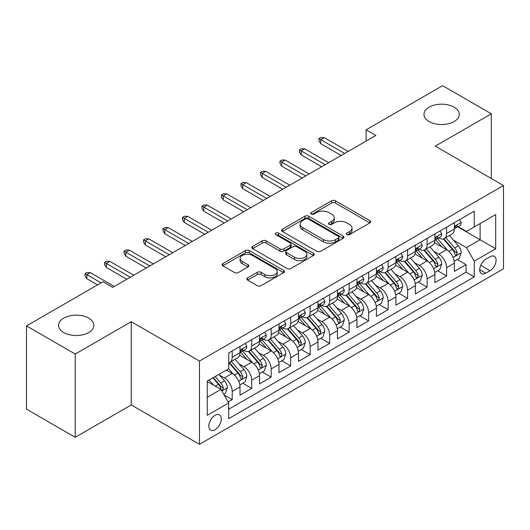 <?xml version="1.0" encoding="UTF-8"?>
<svg xmlns="http://www.w3.org/2000/svg" width="530" height="530" viewBox="0 0 530 530"><rect width="100%" height="100%" fill="white"/><g stroke="black" fill="none" stroke-linecap="round" stroke-linejoin="round"><path stroke-width="0.79" d="M346.858 234.624A1.895 1.093 0 0 0 349.542 234.624L369.867 222.891A2.703 1.563 0 0 0 370.656 221.785A2.703 1.563 0 0 0 369.867 220.679L335.43 200.797A2.703 1.563 0 0 0 331.608 200.797L311.282 212.537A1.895 1.093 0 0 0 310.726 213.305A1.895 1.093 0 0 0 311.282 214.08A1.895 1.093 0 0 0 313.959 214.08L316.589 212.563A8.659 4.995 0 0 1 328.832 212.563L331.7 214.219A8.659 4.995 0 0 1 334.238 217.75A8.659 4.995 0 0 1 331.7 221.288L329.07 222.805A1.895 1.093 0 0 0 328.514 223.581A1.895 1.093 0 0 0 329.07 224.349A1.895 1.093 0 0 0 331.747 224.349L334.377 222.832A8.659 4.995 0 0 1 346.62 222.832L349.489 224.488A8.659 4.995 0 0 1 352.026 228.026A8.659 4.995 0 0 1 349.489 231.557L346.858 233.074A1.895 1.093 0 0 0 346.309 233.849A1.895 1.093 0 0 0 346.858 234.624L346.858 233.074M88.669 318.139A17.642 10.183 0 0 0 69.45 315.926A17.642 10.183 0 0 0 58.558 325.34A17.642 10.183 0 0 0 63.726 332.542A17.642 10.183 0 0 0 82.945 334.748A17.642 10.183 0 0 0 93.836 325.34A17.642 10.183 0 0 0 88.669 318.139M454.097 107.159A17.642 10.183 0 0 0 434.872 104.953A17.642 10.183 0 0 0 423.98 114.361A17.642 10.183 0 0 0 429.148 121.562A17.642 10.183 0 0 0 448.373 123.775A17.642 10.183 0 0 0 459.258 114.361A17.642 10.183 0 0 0 454.097 107.159M215.061 429.704A8.818 5.095 120 0 0 220.818 421.933A8.818 5.095 120 0 0 219.466 414.864A8.818 5.095 120 0 0 215.061 415.301A8.818 5.095 120 0 0 209.297 423.072A8.818 5.095 120 0 0 210.648 430.141A8.818 5.095 120 0 0 215.061 429.704M247.623 277.892A2.703 1.563 0 0 0 246.834 278.992A2.703 1.563 0 0 0 247.623 280.098L257.282 285.677A2.703 1.563 0 0 0 261.111 285.677L283.683 272.645A2.703 1.563 0 0 0 284.477 271.539A2.703 1.563 0 0 0 283.683 270.433L249.252 250.557A2.703 1.563 0 0 0 245.423 250.557L222.852 263.589A2.703 1.563 0 0 0 222.057 264.695A2.703 1.563 0 0 0 222.852 265.795L234.518 272.533A2.703 1.563 0 0 0 238.348 272.533L248.007 266.954A2.703 1.563 0 0 0 248.802 265.855A2.703 1.563 0 0 0 248.007 264.748L242.217 261.409A7.234 4.18 0 0 1 240.103 258.454A7.234 4.18 0 0 1 244.569 254.592A7.234 4.18 0 0 1 252.452 255.5L275.123 268.584A7.234 4.18 0 0 1 277.243 271.539A7.234 4.18 0 0 1 272.778 275.401A7.234 4.18 0 0 1 264.887 274.494L261.111 272.314A2.703 1.563 0 0 0 257.282 272.314L247.623 277.892L247.623 280.098M131.255 321.683L75.22 354.033L26.5 325.904L26.5 409.167L75.22 437.296L131.255 404.947L199.465 444.332L199.465 361.062L131.255 321.683L131.255 404.947M491.317 178.497L491.317 113.798L435.289 146.147L503.5 185.533L199.465 361.062M491.317 113.798L442.596 85.668L366.098 129.837L366.098 141.086M26.5 325.904L102.992 281.735L112.738 287.366L375.843 135.461L366.098 129.837M316.781 251.326A2.703 1.563 0 0 0 320.604 251.326L343.182 238.295A2.703 1.563 0 0 0 343.97 237.188A2.703 1.563 0 0 0 343.182 236.089L308.745 216.207A2.703 1.563 0 0 0 304.916 216.207L282.344 229.238A2.703 1.563 0 0 0 281.556 230.345A2.703 1.563 0 0 0 282.344 231.451L316.781 251.326M276.501 235.035A1.895 1.093 0 0 1 278.422 235.3L278.422 233.048L313.429 253.26A2.703 1.563 0 0 1 314.224 254.367A2.703 1.563 0 0 1 313.429 255.473L290.857 268.505A2.703 1.563 0 0 1 287.035 268.505L252.598 248.623L252.598 246.417A2.703 1.563 0 0 0 251.803 247.517A2.703 1.563 0 0 0 252.598 248.623M252.598 246.417L262.257 240.839A2.703 1.563 0 0 1 266.087 240.839L280.052 248.901A2.703 1.563 0 0 0 283.875 248.901L290.281 245.198A2.703 1.563 0 0 0 291.076 244.091A2.703 1.563 0 0 0 290.281 242.992L275.746 234.598A1.895 1.093 0 0 1 275.189 233.823A1.895 1.093 0 0 1 276.362 232.816A1.895 1.093 0 0 1 278.422 233.048M228.165 401.992L232.206 399.66L224.124 394.989M219.519 375.114L224.415 377.943A11.024 6.367 60 0 1 232.206 391.445L240.004 386.946L240.004 395.161L251.697 388.404L242.833 383.289M239.01 363.865L243.906 366.687A11.024 6.367 60 0 1 251.697 380.195L259.495 375.691L259.495 383.906L271.188 377.155L262.317 372.033M258.501 352.616L263.39 355.438A11.024 6.367 60 0 1 271.188 368.94L278.985 364.441L278.985 372.656L290.678 365.905L281.808 360.784M277.985 341.36L282.881 344.189A11.024 6.367 60 0 1 290.678 357.69L298.476 353.185L298.476 361.4L310.169 354.65L301.298 349.528M297.476 330.11L302.372 332.933A11.024 6.367 60 0 1 310.169 346.434L317.96 341.936L317.96 350.151L329.653 343.4L320.789 338.279M316.966 318.855L321.862 321.683A11.024 6.367 60 0 1 329.653 335.185L337.451 330.687L337.451 338.895L349.144 332.144L340.28 327.03M336.457 307.605L341.346 310.428A11.024 6.367 60 0 1 349.144 323.936L356.942 319.431L356.942 327.646L368.635 320.895L359.764 315.774M355.948 296.356L360.837 299.178A11.024 6.367 60 0 1 368.635 312.68L376.433 308.182L376.433 316.397L388.126 309.646L379.255 304.525M375.432 285.1L380.328 287.929A11.024 6.367 60 0 1 388.126 301.431L395.917 296.926L395.917 305.141L407.61 298.39L398.745 293.269M394.923 273.851L399.819 276.673A11.024 6.367 60 0 1 407.61 290.175L415.407 285.677L415.407 293.892L427.1 287.141L418.236 282.02M414.414 262.595L419.309 265.424A11.024 6.367 60 0 1 427.1 278.926L434.898 274.421L434.898 282.636L446.591 275.885L446.591 267.67A11.024 6.367 -120 0 0 438.794 254.168L433.904 251.346M437.72 270.764L446.591 275.885M240.004 386.946A11.024 6.367 -120 0 0 232.206 373.445L226.363 370.066M259.495 375.691A11.024 6.367 -120 0 0 251.697 362.189L239.646 355.233M278.985 364.441A11.024 6.367 -120 0 0 271.188 350.94L259.137 343.977M298.476 353.185A11.024 6.367 -120 0 0 290.678 339.684L278.628 332.727M317.96 341.936A11.024 6.367 -120 0 0 310.169 328.434L298.112 321.478M337.451 330.687A11.024 6.367 -120 0 0 329.653 317.178L317.602 310.222M356.942 319.431A11.024 6.367 -120 0 0 349.144 305.929L337.093 298.973M376.433 308.182A11.024 6.367 -120 0 0 368.635 294.68L356.584 287.717M395.917 296.926A11.024 6.367 -120 0 0 388.126 283.424L376.068 276.468M415.407 285.677A11.024 6.367 -120 0 0 407.61 272.175L395.559 265.212M434.898 274.421A11.024 6.367 -120 0 0 427.1 260.919L415.05 253.963M490.051 256.758L485.765 259.236A8.546 4.936 120 0 0 480.18 266.762A8.546 4.936 120 0 0 481.492 273.613A8.546 4.936 120 0 0 485.765 273.188L490.051 270.711A8.546 4.936 120 0 0 495.636 263.185A8.546 4.936 120 0 0 494.324 256.334A8.546 4.936 120 0 0 490.051 256.758M199.465 444.332L503.5 268.796L503.5 185.533M207.263 397.295L220.904 389.417L228.702 402.919L228.702 418.673L474.264 276.898L474.264 261.144L466.473 247.643L453.389 240.09M228.702 402.919L207.263 415.301L207.263 381.09L228.702 368.714L228.702 352.96L474.264 211.185L474.264 226.939L495.702 214.564L495.702 248.769L474.264 261.144M243.8 350.429L243.906 350.489A11.024 6.367 60 0 0 249.418 351.032L257.209 346.534A11.024 6.367 -120 0 0 259.495 341.486L259.495 335.185M263.291 339.173L263.39 339.233A11.024 6.367 60 0 0 268.902 339.783L276.7 335.278A11.024 6.367 -120 0 0 278.985 330.236L278.985 323.929M282.781 327.924L282.881 327.984A11.024 6.367 60 0 0 288.393 328.527L296.19 324.029A11.024 6.367 -120 0 0 298.476 318.981L298.476 312.68M302.266 316.675L302.372 316.728A11.024 6.367 60 0 0 307.884 317.278L315.681 312.779A11.024 6.367 -120 0 0 317.96 307.731L317.96 301.431M321.756 305.419L321.862 305.479A11.024 6.367 60 0 0 327.374 306.022L335.165 301.524A11.024 6.367 -120 0 0 337.451 296.475L337.451 290.175M341.247 294.17L341.346 294.229A11.024 6.367 60 0 0 346.858 294.773L354.656 290.274A11.024 6.367 -120 0 0 356.942 285.226L356.942 278.926M360.738 282.914L360.837 282.974A11.024 6.367 60 0 0 366.349 283.523L374.147 279.019A11.024 6.367 -120 0 0 376.433 273.97L376.433 267.67M380.229 271.665L380.328 271.724A11.024 6.367 60 0 0 385.84 272.268L393.638 267.769A11.024 6.367 -120 0 0 395.917 262.721L395.917 256.421M399.713 260.409L399.819 260.469A11.024 6.367 60 0 0 405.331 261.018L413.128 256.513A11.024 6.367 -120 0 0 415.407 251.472L415.407 245.165M419.203 249.16L419.309 249.219A11.024 6.367 60 0 0 424.822 249.762L432.613 245.264A11.024 6.367 -120 0 0 434.898 240.216L434.898 233.915M228.702 409.226L466.082 272.175L466.082 264.636L454.389 271.386L454.389 263.171A11.024 6.367 -120 0 0 446.591 249.67L434.54 242.714M438.694 237.91L438.794 237.97A11.024 6.367 -120 0 0 444.306 238.513A11.024 6.367 -120 0 0 446.591 233.465L446.591 227.165M444.306 238.513L452.103 234.015A11.024 6.367 -120 0 0 454.389 228.967L454.389 222.666M232.206 350.94L232.206 357.24A11.024 6.367 60 0 1 229.927 362.288A11.024 6.367 60 0 1 228.702 362.732M229.927 362.288L237.725 357.783A11.024 6.367 -120 0 0 240.004 352.735L240.004 346.434M251.697 339.684L251.697 345.984A11.024 6.367 60 0 1 249.418 351.032M271.188 328.434L271.188 334.735A11.024 6.367 60 0 1 268.902 339.783M290.678 317.178L290.678 323.479A11.024 6.367 60 0 1 288.393 328.527M310.169 305.929L310.169 312.23A11.024 6.367 60 0 1 307.884 317.278M329.653 294.68L329.653 300.98A11.024 6.367 60 0 1 327.374 306.022M349.144 283.424L349.144 289.724A11.024 6.367 60 0 1 346.858 294.773M368.635 272.175L368.635 278.475A11.024 6.367 60 0 1 366.349 283.523M388.126 260.919L388.126 267.219A11.024 6.367 60 0 1 385.84 272.268M407.61 249.67L407.61 255.97A11.024 6.367 60 0 1 405.331 261.018M427.1 238.414L427.1 244.721A11.024 6.367 60 0 1 424.822 249.762M427.1 278.926L427.1 287.141M407.61 290.175L407.61 298.39M388.126 301.431L388.126 309.646M368.635 312.68L368.635 320.895M349.144 323.936L349.144 332.144M329.653 335.185L329.653 343.4M310.169 346.434L310.169 354.65M290.678 357.69L290.678 365.905M271.188 368.94L271.188 377.155M251.697 380.195L251.697 388.404M232.206 391.445L232.206 399.66M220.904 389.417L207.263 381.54M466.473 247.643L480.114 239.765L480.114 223.567L495.702 214.564M457.794 226.88L495.702 248.769M458.185 226.654L466.473 231.438L474.264 226.939M75.22 354.033L75.22 437.296M457.211 259.514L466.082 264.636M466.082 272.175L474.264 276.898M347.62 234.889L349.489 233.81A8.659 4.995 0 0 0 352.026 230.272L352.026 228.026M334.238 217.75L334.238 220.003A8.659 4.995 0 0 1 331.7 223.541L329.826 224.621M369.827 222.911L335.43 203.05A2.703 1.563 0 0 0 331.608 203.05L312.037 214.345M343.142 238.315L308.745 218.459A2.703 1.563 0 0 0 304.916 218.459L282.384 231.471M338.398 237.963A1.895 1.093 0 0 0 338.948 237.188A1.895 1.093 0 0 0 338.398 236.42L308.168 218.969A1.895 1.093 0 0 0 305.492 218.969L302.716 220.566A8.659 4.995 0 0 0 300.185 224.104A8.659 4.995 0 0 0 302.716 227.635L323.38 239.567A8.659 4.995 0 0 0 335.623 239.567L338.398 237.963L338.398 240.216A1.895 1.093 0 0 0 338.948 239.441L338.948 237.188M300.185 224.104L300.185 226.356A8.659 4.995 0 0 0 302.716 229.887L302.716 227.635M338.398 240.216L335.623 241.819A8.659 4.995 0 0 1 323.38 241.819L302.716 229.887M252.631 248.643L262.257 243.084L262.257 240.839M291.076 244.091L291.076 246.344A2.703 1.563 0 0 1 290.281 247.45L283.875 251.147A2.703 1.563 0 0 1 280.052 251.147L266.087 243.084A2.703 1.563 0 0 0 262.257 243.084M278.422 235.3L313.396 255.493M294.541 257.262A7.234 4.18 0 0 0 302.425 258.17A7.234 4.18 0 0 0 306.897 254.307A7.234 4.18 0 0 0 304.776 251.359L296.787 246.748A2.703 1.563 0 0 0 292.964 246.748L286.551 250.445A2.703 1.563 0 0 0 285.763 251.551A2.703 1.563 0 0 0 286.551 252.651L294.541 257.262L294.541 259.514A7.234 4.18 0 0 0 302.425 260.422A7.234 4.18 0 0 0 306.897 256.56L306.897 254.307M285.763 251.551L285.763 253.797A2.703 1.563 0 0 0 286.551 254.903L286.551 252.651M294.541 259.514L286.551 254.903M277.243 271.539L277.243 273.791A7.234 4.18 0 0 1 272.778 277.654A7.234 4.18 0 0 1 264.887 276.746L261.111 274.566A2.703 1.563 0 0 0 257.282 274.566L247.662 280.118M240.103 258.454L240.103 260.7A7.234 4.18 0 0 0 242.217 263.655L242.217 261.409M247.974 266.974L242.217 263.655M283.649 272.665L249.252 252.803A2.703 1.563 0 0 0 245.423 252.803L222.885 265.815M454.223 261.244L459.258 258.335L461.206 252.704A7.301 4.22 -120 0 0 458.364 245.847L449.46 235.539M447.671 250.379L437.495 238.599M441.881 246.953L435.978 240.11A17.503 10.103 -120 0 0 435.435 239.5M443.312 238.911L452.322 249.339A7.301 4.22 60 0 1 454.925 254.367L455.455 255.235L456.443 255.096L457.264 253.015A7.301 4.22 -120 0 0 454.66 247.987L445.757 237.678M443.842 238.738L453.521 249.941A3.723 2.147 60 0 1 454.462 251.399L457.264 253.015M459.55 219.685L461.206 222.554A7.301 4.22 60 0 1 459.695 225.78L455.992 227.92A7.301 4.22 -120 0 0 457.264 226.237L457.112 225.588L456.197 225.773L454.925 227.589A7.301 4.22 60 0 1 454.389 228.629M454.634 228.264L454.66 228.264A7.301 4.22 -120 0 0 455.992 227.92M344.659 153.461L320.69 139.622L320.69 143.676L318.934 140.861L318.934 138.608L320.69 139.622L324.201 137.601L348.17 151.441M320.69 143.676L341.154 155.489M318.934 138.608L320.889 137.489L324.201 137.601M434.733 272.493L439.767 269.584L441.715 263.96A7.301 4.22 -120 0 0 438.873 257.103L429.969 246.794M428.187 261.635L418.011 249.849M422.397 258.203L416.487 251.366A17.503 10.103 -120 0 0 415.944 250.756M423.828 250.16L432.831 260.588A7.301 4.22 60 0 1 435.435 265.623L435.965 266.484L436.952 266.345L437.773 264.271A7.301 4.22 -120 0 0 435.17 259.236L426.266 248.928M424.358 249.988L434.03 261.197A3.723 2.147 60 0 1 434.971 262.648L437.773 264.271M415.242 283.742L420.283 280.84L422.231 275.209A7.301 4.22 -120 0 0 419.382 268.352L410.478 258.044M408.696 272.884L398.52 261.104M402.906 269.452L396.996 262.615A17.503 10.103 -120 0 0 396.453 262.005M404.337 261.416L413.34 271.844A7.301 4.22 60 0 1 415.944 276.872L416.481 277.74L417.468 277.601L418.283 275.52A7.301 4.22 -120 0 0 415.679 270.492L406.775 260.184M404.867 261.244L414.546 272.447A3.723 2.147 60 0 1 415.48 273.904L418.283 275.52M395.758 294.998L400.793 292.09L402.74 286.465A7.301 4.22 -120 0 0 399.898 279.608L390.988 269.293M389.205 284.14L379.029 272.354M383.415 280.708L377.506 273.871A17.503 10.103 -120 0 0 376.962 273.261M384.846 272.665L393.856 283.093A7.301 4.22 60 0 1 396.46 288.128L396.99 288.989L397.977 288.85L398.798 286.776A7.301 4.22 -120 0 0 396.195 281.741L387.291 271.433M385.376 272.493L395.055 283.702A3.723 2.147 60 0 1 395.99 285.153L398.798 286.776M376.267 306.247L381.302 303.339L383.25 297.714A7.301 4.22 -120 0 0 380.408 290.857L371.503 280.549M369.715 295.389L359.539 283.61M363.925 291.957L358.022 285.12A17.503 10.103 -120 0 0 357.478 284.511M365.356 283.914L374.365 294.342A7.301 4.22 60 0 1 376.969 299.377L377.499 300.245L378.486 300.106L379.308 298.026A7.301 4.22 -120 0 0 376.704 292.997L367.8 282.682M365.885 283.749L375.565 294.952A3.723 2.147 60 0 1 376.505 296.409L379.308 298.026M440.066 230.934L441.715 233.803A7.301 4.22 60 0 1 440.205 237.036L436.501 239.176A7.301 4.22 -120 0 0 437.773 237.493L437.621 236.844L436.707 237.023L435.435 238.838A7.301 4.22 60 0 1 434.898 239.878M435.143 239.514L435.17 239.514A7.301 4.22 -120 0 0 436.501 239.176M325.175 164.717L301.199 150.878L301.199 154.926L299.45 152.117L299.45 149.864L301.199 150.878L304.71 148.851L328.68 162.69M301.199 154.926L321.664 166.738M299.45 149.864L301.398 148.738L304.71 148.851M420.575 242.183L422.231 245.052A7.301 4.22 60 0 1 420.714 248.285L417.017 250.425A7.301 4.22 -120 0 0 418.283 248.742L418.13 248.093L417.216 248.278L415.944 250.094A7.301 4.22 60 0 1 415.407 251.134M415.652 250.769L415.679 250.769A7.301 4.22 -120 0 0 417.017 250.425M305.684 175.967L281.715 162.127L281.715 166.181L279.959 163.366L279.959 161.113L281.715 162.127L285.219 160.1L309.189 173.939M281.715 166.181L302.173 177.994M279.959 161.113L281.907 159.987L285.219 160.1M401.084 253.439L402.74 256.308A7.301 4.22 60 0 1 401.23 259.541L397.526 261.674A7.301 4.22 -120 0 0 398.798 259.991L398.639 259.349L397.732 259.528L396.46 261.343A7.301 4.22 60 0 1 395.917 262.383M396.162 262.019L396.195 262.019A7.301 4.22 -120 0 0 397.526 261.674M286.193 187.222L262.224 173.383L262.224 177.431L260.469 174.615L260.469 172.369L262.224 173.383L265.729 171.356L289.705 185.195M262.224 177.431L282.689 189.243M260.469 172.369L262.416 171.243L265.729 171.356M381.593 264.689L383.25 267.557A7.301 4.22 60 0 1 381.739 270.79L378.036 272.93A7.301 4.22 -120 0 0 379.308 271.247L379.155 270.598L378.241 270.777L376.969 272.599A7.301 4.22 60 0 1 376.433 273.639M376.671 273.268L376.704 273.268A7.301 4.22 -120 0 0 378.036 272.93M266.703 198.472L242.733 184.632L242.733 188.68L240.978 185.871L240.978 183.619L242.733 184.632L246.245 182.605L270.214 196.444M242.733 188.68L263.198 200.499M240.978 183.619L242.925 182.492L246.245 182.605M356.776 317.503L361.811 314.595L363.759 308.97A7.301 4.22 -120 0 0 360.917 302.107L352.013 291.798M350.231 306.645L340.048 294.859M344.434 303.213L338.531 296.369A17.503 10.103 -120 0 0 337.988 295.76M345.871 295.17L354.875 305.598A7.301 4.22 60 0 1 357.478 310.626L358.008 311.494L358.995 311.355L359.817 309.281A7.301 4.22 -120 0 0 357.213 304.246L348.309 293.938M346.401 294.998L356.074 306.201A3.723 2.147 60 0 1 357.015 307.658L359.817 309.281M362.103 275.945L363.759 278.813A7.301 4.22 60 0 1 362.248 282.04L358.545 284.179A7.301 4.22 -120 0 0 359.817 282.497L359.665 281.847L358.75 282.033L357.478 283.848A7.301 4.22 60 0 1 356.942 284.888M357.187 284.524L357.213 284.524A7.301 4.22 -120 0 0 358.545 284.179M247.219 209.721L223.243 195.881L223.243 199.936L221.487 197.12L221.487 194.874L223.243 195.881L226.754 193.861L250.723 207.7M223.243 199.936L243.707 211.748M221.487 194.874L223.441 193.748L226.754 193.861M337.285 328.752L342.327 325.844L344.275 320.219A7.301 4.22 -120 0 0 341.426 313.363L332.522 303.054M330.74 317.894L320.564 306.108M324.95 314.462L319.04 307.625A17.503 10.103 -120 0 0 318.497 307.016M326.381 306.419L335.384 316.847A7.301 4.22 60 0 1 337.988 321.882L338.524 322.743L339.511 322.604L340.326 320.531A7.301 4.22 -120 0 0 337.723 315.496L328.819 305.187M326.911 306.254L336.59 317.457A3.723 2.147 60 0 1 337.524 318.914L340.326 320.531M342.618 287.194L344.275 290.062A7.301 4.22 60 0 1 342.758 293.295L339.054 295.435A7.301 4.22 -120 0 0 340.326 293.752L340.174 293.103L339.26 293.282L337.988 295.097A7.301 4.22 60 0 1 337.451 296.137M337.696 295.773L337.723 295.773A7.301 4.22 -120 0 0 339.054 295.435M227.728 220.977L203.752 207.137L203.752 211.185L202.003 208.376L202.003 206.124L203.752 207.137L207.263 205.11L231.232 218.95M203.752 211.185L224.216 223.004M202.003 206.124L203.951 204.997L207.263 205.11M317.801 340.008L322.836 337.1L324.784 331.469A7.301 4.22 -120 0 0 321.935 324.612L313.031 314.303M311.249 329.143L301.073 317.364M305.459 325.718L299.549 318.875A17.503 10.103 -120 0 0 299.006 318.265M306.89 317.675L315.9 328.103A7.301 4.22 60 0 1 318.503 333.131L319.034 333.999L320.021 333.86L320.842 331.78A7.301 4.22 -120 0 0 318.238 326.752L309.328 316.443M307.42 317.503L317.099 328.706A3.723 2.147 60 0 1 318.033 330.163L320.842 331.78M323.128 298.443L324.784 301.318A7.301 4.22 60 0 1 323.273 304.545L319.57 306.685A7.301 4.22 -120 0 0 320.842 305.002L320.683 304.352L319.775 304.538L318.503 306.353A7.301 4.22 60 0 1 317.96 307.393M318.205 307.029L318.238 307.029A7.301 4.22 -120 0 0 319.57 306.685M208.237 232.226L184.268 218.386L184.268 222.441L182.512 219.625L182.512 217.373L184.268 218.386L187.772 216.366L211.748 230.206M184.268 222.441L204.732 234.253M182.512 217.373L184.46 216.253L187.772 216.366M298.31 351.257L303.345 348.349L305.293 342.725A7.301 4.22 -120 0 0 302.451 335.868L293.547 325.552M291.758 340.399L281.582 328.613M285.968 336.967L280.059 330.13A17.503 10.103 -120 0 0 279.522 329.521M287.399 328.925L296.409 339.352A7.301 4.22 60 0 1 299.013 344.387L299.543 345.249L300.53 345.109L301.351 343.036A7.301 4.22 -120 0 0 298.748 338.001L289.844 327.692M287.929 328.752L297.608 339.962A3.723 2.147 60 0 1 298.549 341.413L301.351 343.036M303.637 309.699L305.293 312.567A7.301 4.22 60 0 1 303.783 315.8L300.079 317.934A7.301 4.22 -120 0 0 301.351 316.258L301.199 315.608L300.285 315.787L299.013 317.602A7.301 4.22 60 0 1 298.476 318.643M298.715 318.278L298.748 318.278A7.301 4.22 -120 0 0 300.079 317.934M188.746 243.482L164.777 229.642L164.777 233.69L163.021 230.875L163.021 228.629L164.777 229.642L168.282 227.615L192.257 241.455M164.777 233.69L185.242 245.503M163.021 228.629L164.969 227.502L168.282 227.615M278.82 362.507L283.855 359.605L285.802 353.974A7.301 4.22 -120 0 0 282.96 347.117L274.056 336.808M272.268 351.648L262.092 339.869M266.477 348.217L260.575 341.38A17.503 10.103 -120 0 0 260.031 340.77M267.908 340.18L276.918 350.608A7.301 4.22 60 0 1 279.522 355.637L280.052 356.505L281.039 356.365L281.861 354.285A7.301 4.22 -120 0 0 279.257 349.257L270.353 338.948M268.438 340.008L278.118 351.211A3.723 2.147 60 0 1 279.058 352.669L281.861 354.285M259.329 373.763L264.364 370.854L266.312 365.23A7.301 4.22 -120 0 0 263.47 358.366L254.566 348.058M252.784 362.904L242.607 351.118M246.993 359.473L241.084 352.635A17.503 10.103 -120 0 0 240.54 352.026M248.424 351.43L257.428 361.858A7.301 4.22 60 0 1 260.031 366.886L260.561 367.754L261.548 367.615L262.37 365.541A7.301 4.22 -120 0 0 259.766 360.506L250.862 350.197M248.954 351.257L258.627 362.467A3.723 2.147 60 0 1 259.567 363.918L262.37 365.541M239.838 385.012L244.88 382.103L246.828 376.479A7.301 4.22 -120 0 0 243.979 369.622L235.075 359.313M233.293 374.154L228.629 368.754M227.502 370.722L226.741 369.847M228.933 362.679L237.937 373.107A7.301 4.22 60 0 1 240.54 378.142L241.077 379.01L242.064 378.87L242.879 376.79A7.301 4.22 -120 0 0 240.275 371.762L231.371 361.447M229.464 362.513L239.143 373.716A3.723 2.147 60 0 1 240.077 375.174L242.879 376.79M223.733 394.313L225.389 393.359L227.337 387.728A7.301 4.22 -120 0 0 224.495 380.871L218.883 374.385M213.65 385.231L209.138 380.01M208.012 381.978L207.263 381.11M212.841 377.87L218.453 384.363A7.301 4.22 60 0 1 221.056 389.391L221.586 390.259L222.573 390.12L223.395 388.04A7.301 4.22 -120 0 0 220.791 383.011L215.18 376.519M213.298 377.612L219.652 384.966A3.723 2.147 60 0 1 220.586 386.423L223.395 388.04M284.146 320.948L285.802 323.817A7.301 4.22 60 0 1 284.292 327.05L280.589 329.19A7.301 4.22 -120 0 0 281.861 327.507L281.708 326.858L280.794 327.043L279.522 328.858A7.301 4.22 60 0 1 278.985 329.898M279.231 329.534L279.257 329.534A7.301 4.22 -120 0 0 280.589 329.19M169.255 254.731L145.286 240.892L145.286 244.946L143.531 242.131L143.531 239.878L145.286 240.892L148.797 238.864L172.767 252.704M145.286 244.946L165.751 256.758M143.531 239.878L145.485 238.752L148.797 238.864M264.662 332.204L266.312 335.073A7.301 4.22 60 0 1 264.801 338.306L261.098 340.439A7.301 4.22 -120 0 0 262.37 338.756L262.217 338.113L261.303 338.292L260.031 340.108A7.301 4.22 60 0 1 259.495 341.148M259.74 340.783L259.766 340.783A7.301 4.22 -120 0 0 261.098 340.439M149.771 265.987L125.795 252.148L125.795 256.195L124.047 253.38L124.047 251.134L125.795 252.148L129.307 250.12L153.276 263.96M125.795 256.195L146.26 268.008M124.047 251.134L125.994 250.008L129.307 250.12M245.171 343.453L246.828 346.322A7.301 4.22 60 0 1 245.31 349.555L241.614 351.695A7.301 4.22 -120 0 0 242.879 350.012L242.727 349.363L241.812 349.542L240.54 351.363A7.301 4.22 60 0 1 240.004 352.397M240.249 352.033L240.275 352.033A7.301 4.22 -120 0 0 241.614 351.695M130.281 277.236L106.311 263.397L106.311 267.445L104.556 264.636L104.556 262.383L106.311 263.397L109.816 261.369L133.785 275.209M106.311 267.445L126.769 279.264M104.556 262.383L106.503 261.257L109.816 261.369M101.044 282.861L86.821 274.646L86.821 278.7L85.065 275.885L85.065 273.632L86.821 274.646L90.325 272.625L114.301 286.465M86.821 278.7L97.54 284.888M85.065 273.632L87.013 272.513L90.325 272.625M224.415 377.943L232.206 373.445M243.906 366.687L251.697 362.189M263.39 355.438L271.188 350.94M282.881 344.189L290.678 339.684M302.372 332.933L310.169 328.434M321.862 321.683L329.653 317.178M341.346 310.428L349.144 305.929M360.837 299.178L368.635 294.68M380.328 287.929L388.126 283.424M399.819 276.673L407.61 272.175M419.309 265.424L427.1 260.919M438.794 254.168L446.591 249.67M446.591 233.465L454.389 228.967M232.206 357.24L240.004 352.735M251.697 345.984L259.495 341.486M271.188 334.735L278.985 330.236M290.678 323.479L298.476 318.981M310.169 312.23L317.96 307.731M329.653 300.98L337.451 296.475M349.144 289.724L356.942 285.226M368.635 278.475L376.433 273.97M388.126 267.219L395.917 262.721M407.61 255.97L415.407 251.472M427.1 244.721L434.898 240.216M446.591 267.67L454.389 263.171M480.703 265.318L490.051 270.711M479.723 269.697L485.765 273.188M349.489 233.81L349.489 231.557M329.07 224.349L329.07 222.805M331.7 223.541L331.7 221.288M311.282 214.08L311.282 212.537M331.608 203.05L331.608 200.797M335.43 203.05L335.43 200.797M369.867 222.891L369.867 220.679M282.344 231.451L282.344 229.238M304.916 218.459L304.916 216.207M308.745 218.459L308.745 216.207M343.182 238.295L343.182 236.089M323.38 241.819L323.38 239.567M335.623 241.819L335.623 239.567M266.087 243.084L266.087 240.839M280.052 251.147L280.052 248.901M283.875 251.147L283.875 248.901M290.281 247.45L290.281 245.198M313.429 255.473L313.429 253.26M257.282 274.566L257.282 272.314M261.111 274.566L261.111 272.314M264.887 276.746L264.887 274.494M248.007 266.954L248.007 264.748M222.852 265.795L222.852 263.589M245.423 252.803L245.423 250.557M249.252 252.803L249.252 250.557M283.683 272.645L283.683 270.433M453.11 257.494L461.16 252.85M454.66 247.987L458.364 245.847M448.837 251.346L452.322 249.339M461.16 222.468L454.389 226.376M456.323 225.694L457.264 226.237M433.619 268.75L441.669 264.099M435.17 259.236L438.873 257.103M429.346 262.602L432.831 260.588M414.129 279.999L422.178 275.355M415.679 270.492L419.382 268.352M409.862 273.851L413.34 271.844M394.645 291.255L402.694 286.604M396.195 281.741L399.898 279.608M390.371 285.107L393.856 283.093M375.154 302.504L383.203 297.853M376.704 292.997L380.408 290.857M370.881 296.356L374.365 294.342M441.669 233.717L434.898 237.632M436.833 236.943L437.773 237.493M422.178 244.973L415.407 248.881M417.342 248.199L418.283 248.742M402.694 256.222L395.917 260.131M397.851 259.448L398.798 259.991M383.203 267.478L376.433 271.386M378.367 270.704L379.308 271.247M355.663 313.753L363.712 309.109M357.213 304.246L360.917 302.107M351.39 307.605L354.875 305.598M363.712 278.727L356.942 282.636M358.876 281.953L359.817 282.497M336.172 325.009L344.222 320.358M337.723 315.496L341.426 313.363M331.899 318.861L335.384 316.847M344.222 289.976L337.451 293.892M339.385 293.203L340.326 293.752M316.682 336.258L324.738 331.614M318.238 326.752L321.935 324.612M312.415 330.11L315.9 328.103M324.738 301.232L317.96 305.141M319.895 304.459L320.842 305.002M297.197 347.514L305.247 342.864M298.748 338.001L302.451 335.868M292.924 341.366L296.409 339.352M305.247 312.481L298.476 316.39M300.404 315.708L301.351 316.258M277.707 358.764L285.756 354.119M279.257 349.257L282.96 347.117M273.434 352.616L276.918 350.608M258.216 370.013L266.265 365.369M259.766 360.506L263.47 358.366M253.943 363.871L257.428 361.858M238.725 381.269L246.775 376.618M240.275 371.762L243.979 369.622M234.459 375.121L237.937 373.107M221.831 391.021L227.29 387.874M220.791 383.011L224.495 380.871M215.299 386.184L218.453 384.363M285.756 323.737L278.985 327.646M280.92 326.964L281.861 327.507M266.265 334.986L259.495 338.895M261.429 338.213L262.37 338.756M246.775 346.242L240.004 350.151M241.938 349.469L242.879 350.012"/></g></svg>
